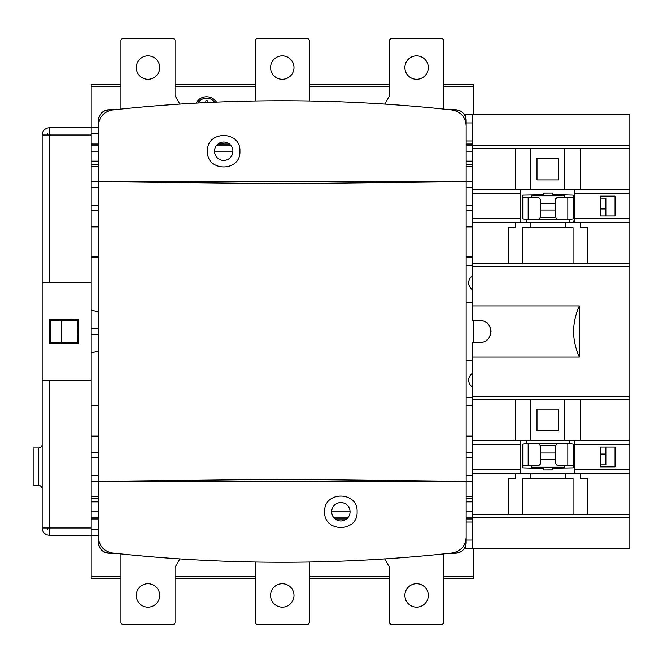<?xml version="1.0" encoding="UTF-8"?>
<svg xmlns="http://www.w3.org/2000/svg" width="663" height="663" viewBox="0 0 663 663"><rect width="100%" height="100%" fill="white"/><g stroke="black" fill="none" stroke-linecap="round" stroke-linejoin="round"><path stroke-width="0.99" d="M466.164 265.341L472.653 265.341M466.164 302.659L472.653 302.659M472.653 289.797A8.113 8.113 0 0 1 472.653 275.858M466.164 360.341L472.653 360.341M472.653 387.142A8.113 8.113 0 0 1 472.653 373.203M472.653 397.659L466.164 397.659M605.874 447.053L605.874 464.904L600.288 464.904M600.288 198.096L605.874 198.096L605.874 215.947M98.406 125.738L98.406 537.262C99.11 546.088 103.826 551.343 112.553 553.033C168.999 559.174 225.569 562.249 282.289 562.249C339 562.249 395.579 559.174 452.017 553.033C460.76 551.334 465.476 546.08 466.164 537.262L466.164 125.738C465.467 116.912 460.752 111.657 452.017 109.967C395.579 103.826 339 100.751 282.289 100.751C225.569 100.751 168.999 103.826 112.553 109.967C103.818 111.666 99.102 116.92 98.406 125.738L98.406 120.583A10.815 10.815 0 0 1 109.221 109.768L114.384 109.768M114.384 553.232L109.221 553.232A10.815 10.815 0 0 1 98.406 542.417L98.406 506.366M98.406 502.761L98.406 501.468M466.164 506.366L466.164 542.417A10.815 10.815 0 0 1 455.348 553.232L450.194 553.232M466.164 125.738L466.164 120.583A10.815 10.815 0 0 0 455.348 109.768L450.194 109.768M466.164 501.468L466.164 502.761M309.323 562.017L309.323 622.458A1.807 1.807 0 0 1 307.524 624.264L257.045 624.264A1.807 1.807 0 0 1 255.247 622.458L255.247 562.017M294.007 595.415A11.719 11.719 0 0 1 282.289 607.134A11.719 11.719 0 0 1 270.57 595.415A11.719 11.719 0 0 1 282.289 583.697A11.719 11.719 0 0 1 294.007 595.415M309.323 100.983L309.323 40.542A1.807 1.807 0 0 0 307.524 38.736L257.045 38.736A1.807 1.807 0 0 0 255.247 40.542L255.247 100.983M270.57 67.585A11.719 11.719 0 0 1 282.289 55.866A11.719 11.719 0 0 1 294.007 67.585A11.719 11.719 0 0 1 282.289 79.303A11.719 11.719 0 0 1 270.57 67.585M179.864 104.099L175.024 95.721L175.024 40.542A1.807 1.807 0 0 0 173.225 38.736L122.746 38.736A1.807 1.807 0 0 0 120.939 40.542L120.939 108.301A1.807 1.807 0 0 0 121.114 109.055M159.7 67.585A11.719 11.719 0 0 1 147.982 79.303A11.719 11.719 0 0 1 136.263 67.585A11.719 11.719 0 0 1 147.982 55.866A11.719 11.719 0 0 1 159.7 67.585M443.464 109.055A1.807 1.807 0 0 0 443.63 108.301L443.63 40.542A1.807 1.807 0 0 0 441.823 38.736L391.352 38.736A1.807 1.807 0 0 0 389.546 40.542L389.546 95.721L384.706 104.099M428.306 67.585A11.719 11.719 0 0 1 416.588 79.303A11.719 11.719 0 0 1 404.869 67.585A11.719 11.719 0 0 1 416.588 55.866A11.719 11.719 0 0 1 428.306 67.585M121.114 553.945A1.807 1.807 0 0 0 120.939 554.699L120.939 622.458A1.807 1.807 0 0 0 122.746 624.264L173.225 624.264A1.807 1.807 0 0 0 175.024 622.458L175.024 567.279L179.864 558.901M136.263 595.415A11.719 11.719 0 0 1 147.982 583.697A11.719 11.719 0 0 1 159.7 595.415A11.719 11.719 0 0 1 147.982 607.134A11.719 11.719 0 0 1 136.263 595.415M384.706 558.901L389.546 567.279L389.546 622.458A1.807 1.807 0 0 0 391.352 624.264L441.823 624.264A1.807 1.807 0 0 0 443.63 622.458L443.63 554.699A1.807 1.807 0 0 0 443.464 553.945M404.869 595.415A11.719 11.719 0 0 1 416.588 583.697A11.719 11.719 0 0 1 428.306 595.415A11.719 11.719 0 0 1 416.588 607.134A11.719 11.719 0 0 1 404.869 595.415M465.799 117.815L465.799 114.276L629.85 114.276L629.85 263.717L587.484 263.717L587.484 227.666L580.274 227.666L580.274 222.254L629.85 222.254M472.653 122.928L466.164 122.928M574.324 222.254L574.324 189.809M574.324 473.191L574.324 440.746M482.266 320.875L472.653 320.685L472.653 114.276M472.653 145.57L629.85 145.57M564.768 148.346L580.274 148.346L580.274 189.809L564.768 189.809L564.768 148.346L472.653 148.346M580.274 148.346L629.85 148.346M564.768 189.809L472.653 189.809M520.786 189.809L520.786 193.414L472.653 193.414M520.786 193.414L520.786 218.649L472.653 218.649M530.16 222.254L565.489 222.254L565.489 227.666L530.16 227.666L530.16 222.254L515.375 222.254L515.375 227.666L515.375 222.254L472.653 222.254M520.786 218.649L520.786 222.254M515.375 227.666L508.165 227.666L508.165 263.717L472.653 263.717M629.85 263.717L629.85 266.493L472.653 266.493M565.489 227.666L573.064 227.666L573.064 263.717L522.585 263.717L522.585 227.666L530.16 227.666M472.653 517.43L629.85 517.43L629.85 548.724L472.653 548.724L472.653 357.117L579.371 357.117L579.371 305.883L472.653 305.883M472.653 396.507L629.85 396.507L629.85 266.493M579.371 357.117C571.713 340.036 571.713 322.964 579.371 305.883M480.227 320.685C494.142 319.997 494.184 342.978 480.227 342.315L472.653 342.315L472.653 357.117M472.653 399.283L564.768 399.283L564.768 440.746L629.85 440.746L629.85 469.586L574.871 469.586L574.871 440.746M629.85 396.507L629.85 440.746M564.768 399.283L629.85 399.283M564.768 440.746L472.653 440.746M472.653 444.351L520.786 444.351L520.786 473.191M520.786 440.746L520.786 444.351M472.653 469.586L520.786 469.586M472.653 473.191L629.85 473.191L629.85 517.43M515.375 478.603L515.375 473.191L515.375 478.603L508.165 478.603L508.165 514.654L472.653 514.654M508.165 514.654L629.85 514.654M472.653 548.724L465.799 548.724L465.799 545.185M574.324 217.862L573.76 222.254M466.164 540.072L472.653 540.072M480.227 342.315L482.274 342.116M486.095 340.583L487.844 339.174M490.239 335.586L490.844 333.555M491.043 331.5L490.844 329.453M490.264 327.472L489.725 326.337M489.236 325.516L487.86 323.842M486.203 322.483L484.288 321.48M530.881 440.746L530.881 399.283M515.375 399.283L515.375 440.746M558.644 409.195L558.644 430.826L537.013 430.826L537.013 409.195L558.644 409.195M580.274 399.283L580.274 440.746M574.871 444.351L629.85 444.351M574.871 473.191L574.871 469.586M615.065 447.053L615.065 466.885L600.288 466.885L600.288 447.053L615.065 447.053M629.85 469.586L629.85 473.191M580.274 478.603L580.274 473.191L580.274 478.603L587.484 478.603L587.484 514.654M565.489 473.191L565.489 478.603L573.064 478.603L573.064 514.654M522.585 514.654L522.585 478.603L530.16 478.603L530.16 473.191M565.489 478.603L530.16 478.603M580.274 227.666L580.274 222.254L565.489 222.254M573.064 263.717L587.484 263.717M508.165 263.717L522.585 263.717M530.881 148.346L530.881 189.809M515.375 148.346L515.375 189.809M558.644 158.258L558.644 179.888L537.013 179.888L537.013 158.258L558.644 158.258M580.274 189.809L629.85 189.809M629.85 193.414L574.871 193.414L574.871 189.809M574.871 193.414L574.871 218.649L629.85 218.649M574.871 222.254L574.871 218.649M600.288 215.947L615.065 215.947L615.065 196.115L600.288 196.115L600.288 215.947M569.641 219.221L569.641 222.254M552.511 194.499L552.511 193.066L552.511 194.499L573.246 195.096L573.246 218.691A5.412 0.564 180 0 1 567.835 219.254L557.384 219.254L555.577 217.456L555.577 198.95L557.384 197.209L555.577 199.53M538.629 197.74L540.436 199.53L540.436 217.456L538.629 219.254L528.179 219.254A5.412 0.564 180 0 1 522.767 218.691L522.767 197.176A5.412 0.564 0 0 0 528.179 197.74L538.629 197.74L538.629 197.209L531.784 197.209L531.784 195.776L531.784 197.209M555.577 217.29L540.436 217.29M557.384 197.74L567.835 197.74A5.412 0.564 0 0 0 573.246 197.176M564.23 197.209L564.23 195.776L564.23 197.209L557.384 197.209M564.23 195.776L531.784 195.776M522.767 197.176L522.767 195.096L543.503 194.723L543.503 193.008L552.511 193.008L543.503 193.066M555.577 209.989L540.436 209.989M555.577 203.533L540.436 203.533M540.436 199.53L538.629 197.209M526.372 222.254L526.372 219.221M526.372 443.779L526.372 440.746M543.503 468.501L543.503 469.934L543.503 468.501L522.767 467.904L522.767 444.309A5.412 0.564 0 0 1 528.179 443.746L538.629 443.746L540.436 445.544L540.436 464.05L538.629 465.791L540.436 463.47M557.384 465.26L555.577 463.47L555.577 445.544L557.384 443.746L567.835 443.746A5.412 0.564 0 0 1 573.246 444.309L573.246 465.824A5.412 0.564 180 0 0 567.835 465.26L557.384 465.26L557.384 465.791L564.23 465.791L564.23 467.224L564.23 465.791M540.436 445.71L555.577 445.71M538.629 465.26L528.179 465.26A5.412 0.564 180 0 0 522.767 465.824M531.784 465.791L531.784 467.224L531.784 465.791L538.629 465.791M531.784 467.224L564.23 467.224M573.246 465.824L573.246 467.904L552.511 468.277L552.511 469.992L543.503 469.992L552.511 469.934M540.436 453.011L555.577 453.011M540.436 459.467L555.577 459.467M555.577 463.47L557.384 465.791M569.641 440.746L569.641 443.779M49.377 282.828L49.377 127.793A7.21 7.21 180 0 0 42.167 135.003A7.21 7.21 0 0 1 49.377 127.793L91.196 127.793L49.377 127.793A7.21 7.21 180 0 0 42.167 135.003L42.167 282.828L91.196 282.828L91.196 535.207L49.377 535.207A7.21 7.21 0 0 1 42.167 527.997A7.21 7.21 -0 0 0 49.377 535.207L49.377 380.172M42.167 135.003L91.196 135.003L91.196 127.793L98.406 127.793M91.196 135.003L91.196 282.828M91.196 380.172L42.167 380.172L42.167 282.828M49.733 343.757L49.733 319.243L78.582 319.243L78.582 343.757L49.733 343.757M42.167 380.172L42.167 527.997A7.21 7.21 -0 0 0 49.377 535.207M42.167 207.453L42.167 209.607M42.167 211.746L42.167 213.677M42.167 214.903L42.167 215.392M42.167 216.735L42.167 217.746M98.406 535.207L91.196 535.207L91.196 578.476L120.939 578.476M76.419 319.243L76.419 320.685M76.419 342.315L76.419 343.757M47.57 135.003L47.57 133.205M47.57 529.795L47.57 527.997M91.196 133.205L98.406 133.205M69.797 320.685L71.364 319.243M49.733 322.848L50.454 322.848M67.038 343.757L67.038 342.315M50.454 340.152L49.733 340.152M98.406 529.795L91.196 529.795M91.196 352.973L98.406 351.05M98.406 311.95L91.196 310.027M98.406 334.749L91.196 334.749M78.582 334.749L77.496 334.749M98.406 328.251L91.196 328.251M78.582 328.251L77.496 328.251M33.15 485.449L33.15 447.956L38.562 447.956L38.562 485.449L33.15 485.449M42.167 444.351A3.605 3.605 0 0 1 38.562 447.956M38.562 485.449A3.605 3.605 0 0 1 42.167 489.054M77.496 320.685L77.496 342.315L50.454 342.315L50.454 320.685L77.496 320.685M61.269 320.685L61.269 342.315M113.506 553.141L109.32 553.141C102.657 552.594 99.052 548.989 98.505 542.326L98.505 538.994M109.934 110.472L109.32 109.859C102.657 110.406 99.052 114.011 98.505 120.674L98.505 124.006M109.32 109.859L113.506 109.859M465.509 541.77L466.072 542.326C465.525 548.989 461.912 552.594 455.249 553.141L451.064 553.141M466.072 542.326L466.072 538.994M350.064 511.77A9.191 9.191 0 0 1 340.873 520.969A9.191 9.191 0 0 1 331.682 511.77A9.191 9.191 0 0 1 340.873 502.579A9.191 9.191 0 0 1 350.064 511.77M451.064 109.859L455.249 109.859C461.912 110.406 465.525 114.011 466.072 120.674L466.072 124.006M232.895 151.23A9.191 9.191 0 0 1 223.696 160.421A9.191 9.191 0 0 1 214.505 151.23A9.191 9.191 0 0 1 223.696 142.031A9.191 9.191 0 0 1 232.895 151.23M91.196 127.793L91.196 84.524L120.939 84.524M473.374 320.685L473.374 342.315M443.63 84.524L473.374 84.524L473.374 114.276M473.374 548.724L473.374 578.476L443.63 578.476M91.196 405.408L98.406 405.408M466.164 405.408L472.653 405.408M91.196 436.121L98.406 436.121M466.164 436.121L472.653 436.121M91.196 457.694L98.406 457.694M466.164 457.694L472.653 457.694M472.653 475.719L466.164 475.719M98.406 475.719L91.196 475.719M91.196 498.253L98.406 498.253M466.164 498.253L472.653 498.253M91.196 511.819L98.406 511.819M331.682 511.819L350.064 511.819M466.164 511.819L472.653 511.819M309.323 578.476L389.546 578.476M175.024 578.476L255.247 578.476M255.247 84.524L175.024 84.524M196.049 103.121A11.901 11.901 0 0 1 216.503 102.135M389.546 84.524L309.323 84.524M91.196 151.181L98.406 151.181M214.505 151.181L232.887 151.181M466.164 151.181L472.653 151.181M472.653 164.747L466.164 164.747M98.406 164.747L91.196 164.747M91.196 187.281L98.406 187.281L91.196 187.281M466.164 187.281L472.653 187.281L466.164 187.281M472.653 205.306L466.164 205.306L472.653 205.306M98.406 205.306L91.196 205.306L98.406 205.306M91.196 226.879L98.406 226.879M466.164 226.879L472.653 226.879M91.196 257.592L98.406 257.592M466.164 257.592L472.653 257.592M214.779 102.201A10.459 10.459 0 0 0 197.773 103.03M205.853 102.616L205.853 100.751L207.295 100.751L207.295 102.55M219.047 143.299L223.066 143.299L221.127 143.299L220.754 144.741M221.127 143.299A30.39 30.39 0 0 1 222.37 144.02M282.289 481.363L466.164 481.363L282.289 479.283L98.406 481.363L282.289 481.363M357.1 511.77C358.111 532.704 323.627 532.696 324.646 511.77C323.643 490.827 358.119 490.86 357.1 511.77M282.289 181.637L98.406 181.637L282.289 183.717L466.164 181.637L282.289 181.637M239.923 151.23C240.942 130.304 206.458 130.296 207.469 151.23C206.45 172.14 240.934 172.173 239.923 151.23M605.874 454.089L600.288 454.089M600.288 208.911L605.874 208.911M466.164 140.954L472.653 140.954M472.653 522.046L466.164 522.046M567.835 197.74L567.835 219.254M528.179 219.254L528.179 197.74M526.372 219.271L569.641 219.271M528.179 465.26L528.179 443.746M567.835 443.746L567.835 465.26M569.641 443.729L526.372 443.729M91.196 527.997L42.167 527.997M109.934 552.528L109.32 553.141M98.505 542.326L99.06 541.77M99.06 121.23L98.505 120.674M455.249 553.141L454.636 552.528M454.636 110.472L455.249 109.859M466.072 120.674L465.509 121.23M472.653 452.282L466.164 452.282M98.406 452.282L91.196 452.282M91.196 481.123L98.406 481.123M466.164 481.123L472.653 481.123M472.653 496.446L466.164 496.446M98.406 496.446L91.196 496.446M91.196 501.858L98.406 501.858M466.164 501.858L472.653 501.858M472.653 517.927L466.164 517.927M347.702 517.927L334.044 517.927M98.406 517.927L91.196 517.927M255.247 576.313L175.024 576.313M120.939 576.313L91.196 576.313M473.374 576.313L443.63 576.313M389.546 576.313L309.323 576.313M91.196 86.687L120.939 86.687M175.024 86.687L255.247 86.687M309.323 86.687L389.546 86.687M443.63 86.687L473.374 86.687M91.196 145.073L98.406 145.073M216.867 145.073L230.525 145.073M466.164 145.073L472.653 145.073M472.653 161.142L466.164 161.142M98.406 161.142L91.196 161.142M91.196 166.554L98.406 166.554M466.164 166.554L472.653 166.554M472.653 181.877L466.164 181.877M98.406 181.877L91.196 181.877M91.196 210.718L98.406 210.718M466.164 210.718L472.653 210.718M472.653 256.399L466.164 256.399M98.406 256.399L91.196 256.399M42.167 207.486L42.167 210.395M42.167 213.055L42.167 213.544M42.167 215.334L42.167 217.066M91.196 518.98L98.406 518.98M335.171 518.98L346.575 518.98M466.164 518.98L472.653 518.98M472.653 144.02L466.164 144.02M229.398 144.02L217.994 144.02M98.406 144.02L91.196 144.02M224.177 144.02L223.066 143.299"/></g></svg>
